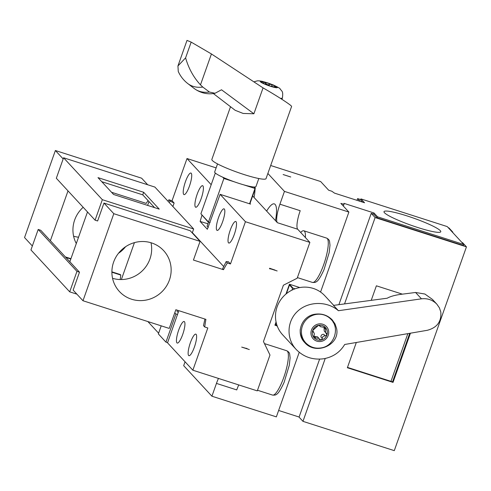 <?xml version="1.0" encoding="UTF-8"?>
<svg xmlns="http://www.w3.org/2000/svg" width="491" height="491" viewBox="0 0 491 491"><rect width="100%" height="100%" fill="white"/><g stroke="black" fill="none" stroke-linecap="round" stroke-linejoin="round"><path stroke-width="0.74" d="M270.688 165.504L320.641 181.529L328.675 190.22L331.775 191.214A164.252 20.585 -160.5 0 1 334.475 193.116L364.537 202.758L360.983 198.916L360.621 199.941L362.677 202.163M461.878 242.425L462.553 242.646L466.45 246.856L375.13 217.556L371.233 213.346L373.768 214.156L377.18 217.844L377.542 216.819L373.989 212.977L343.939 203.335A164.252 20.585 -160.5 0 1 343.97 204.379L340.852 203.378L348.886 212.069L320.562 292.047M343.362 206.097L343.97 204.379M227.358 262.961A164.252 158.513 -42.8 0 0 223.485 269.7L222.626 268.773L226.136 261.635L227.358 262.961L230.475 263.962L245.432 221.717L309.87 242.388L297.178 278.231L283.405 285.216L263.458 341.54L269.976 355.036L257.284 390.879L192.853 370.208L207.81 327.963L204.716 326.969L203.489 325.643L204.907 319.052M204.716 326.969A164.252 158.513 -42.8 0 1 205.913 319.371L175.852 309.729L169.229 328.418L82.985 300.744L73.147 290.107L79.493 272.186L40.735 230.273L38.194 229.463L30.945 249.944L69.704 291.85L76.958 271.37L38.194 229.463M188.636 355.496A11.318 2.602 -72.2 0 0 188.925 355.687A11.318 2.602 -72.2 0 0 194.859 345.707A11.318 2.602 -72.2 0 0 195.841 334.138A11.318 2.602 -72.2 0 0 190.367 342.736A11.318 2.602 -72.2 0 0 188.636 355.496M176.944 342.859A11.318 2.602 -72.2 0 0 177.239 343.056A11.318 2.602 -72.2 0 0 183.174 333.07A11.318 2.602 -72.2 0 0 184.15 321.501A11.318 2.602 -72.2 0 0 178.681 330.099A11.318 2.602 -72.2 0 0 176.944 342.859M158.611 333.18L147.859 321.556M192.853 370.208L167.529 342.828L178.828 310.68M177.337 310.202L177.018 311.091A10.949 1.375 19.5 0 0 178.319 312.319M208.301 227.265A10.949 1.375 -160.5 0 1 207.116 226.106L208.558 222.03M246.23 348.272L247.047 348.635A15.055 3.462 -72.2 0 0 247.077 348.549M247.047 348.635L241.713 347.106L249.324 349.549M226.136 261.635L228.401 261.715L230.475 263.962M169.162 202.495L170.15 201.101L174.121 203.022L172.881 206.521M269.633 268.258L270.246 268.921L269.485 268.675L269.633 268.258L274.88 270.038A15.055 3.462 -72.2 0 0 274.911 269.952M174.121 203.022L172.04 200.776L187.003 158.538L216.12 167.879M170.15 201.101L168.922 199.776L172.04 200.776M270.246 268.921L269.927 268.35M208.436 222.374L202.004 215.052L200.125 221.459L207.945 223.761M200.125 221.459L207.355 229.279L220.115 194.338L250.557 204.103L249.993 203.495M325.551 329.375L324.091 327.792L324.195 331.026L325.65 332.61L325.564 327.595M325.257 335.905L323.796 334.322C321.973 334.224 321.004 335.083 320.875 336.906L322.335 338.489C322.452 336.673 323.428 335.807 325.257 335.905L326.951 334.966L325.656 332.61M318.935 338.367L317.474 336.789L314.369 336.384L315.83 337.961L318.929 338.373L319.751 339.545M319.445 339.115L321.206 340.042A7.666 7.396 137.2 0 0 325.582 327.626L320.414 326.656L319.807 325.717M319.506 325.49L320.028 326.055L318.481 325.355L312.736 330.431L313.706 332.438L312.699 331.345M312.97 331.848L313.233 332.063C314.375 332.91 314.608 334.156 313.927 335.801L314.123 337.802M325.582 327.626A7.666 7.396 137.2 0 0 312.736 330.431A7.666 7.396 137.2 0 0 314.099 337.777L315.83 337.961M314.099 337.777A7.666 7.396 137.2 0 0 321.206 340.042L322.335 338.489M326.576 333.401L326.245 333.113M300.216 329.498A17.246 16.645 137.2 0 0 304.5 341.515L305.721 342.828A17.246 16.645 137.2 0 1 307.078 318.898A17.246 16.645 137.2 0 1 331.044 319.408L329.823 318.094A17.246 16.645 137.2 0 0 328.534 316.842M304.395 342.196A17.793 17.173 137.2 0 0 308.741 345.4M333.371 322.624A17.793 17.173 137.2 0 0 331.18 318.849M421.45 298.829C427.532 298.141 432.663 299.927 436.849 304.175L439.396 307.826L440.801 311.981C441.581 321.568 437.076 327.675 427.287 330.302L344.676 344.486C339.999 352.317 332.972 357.08 323.594 358.774C312.798 360.13 303.671 357.037 296.208 349.482C286.081 338.661 286.769 321.083 297.712 311.159C308.52 301.106 327.19 300.903 338.416 310.717L421.45 298.829L415.57 292.476L424.887 294.023L432.405 299.381L436.849 304.175M315.32 314.179C322.004 313.338 327.657 315.259 332.272 319.929L335.028 323.888L336.556 328.387C340.484 344.817 315.799 355.772 304.696 342.528C295.22 333.058 301.689 315.805 315.32 314.179M338.416 310.717L333.487 305.39L387.239 298.209C390.069 296.546 394.445 295.281 400.361 294.41L415.57 292.476M333.708 305.359L324.876 295.809A28.742 27.742 137.2 0 0 284.94 294.956A28.742 27.742 137.2 0 0 282.669 334.837L296.208 349.482M409.733 333.315L392.542 381.863L347.487 367.403M407.849 333.641L390.959 381.354M402.35 294.146L376.382 285.811L371.233 300.345M356.313 342.491L347.37 367.734L393.033 382.385L392.542 381.863M393.033 382.385L410.451 333.193M101.747 181.688L142.752 194.841L154.585 207.638M148.086 200.61L146.183 203.384L111.537 192.269M111.887 272.21L120.798 275.07L120.191 279.532M65.855 257.444L70.821 259.033M448.246 227.683L448.921 227.904L452.812 232.114L452.143 231.899M360.142 201.347L357.595 198.603L360.738 199.61M377.18 217.844L463.424 245.518L463.786 244.493L447.233 226.59L360.983 198.916M377.542 216.819L463.786 244.493M384.484 212.75A30.111 3.775 19.5 0 0 414.447 226.412A30.111 3.775 19.5 0 0 440.771 231.758A30.111 3.775 19.5 0 0 413.649 218.145A30.111 3.775 19.5 0 0 383.999 211.652A30.111 3.775 19.5 0 0 384.484 212.75M452.812 232.114L452.684 232.482M357.595 198.603L356.982 200.334M371.233 213.346L338.894 304.672M319.604 359.142L299.068 417.129L302.965 421.346L325.226 358.473M375.13 217.556L344.547 303.911M466.45 246.856L394.285 450.646L302.965 421.346M143.66 192.282L97.997 177.632L113.581 194.479L159.244 209.129L143.66 192.282L142.752 194.841M121.369 279.545L134.436 242.628M147.619 205.404L148.976 201.574M120.798 275.07L120.313 274.543L111.887 271.842M65.371 256.916L70.937 258.702M76.897 294.158L69.704 291.85M290.758 284.651L289.831 284.706L293.023 288.156L295.066 288.812M293.023 288.156A27.373 26.422 137.2 0 0 292.556 288.34L291.912 290.15M373.989 212.977L373.59 214.101M223.485 269.7L193.436 260.058L200.058 241.369L113.808 213.695L103.969 203.059L97.623 220.981L95.088 220.171L56.33 178.258L63.578 157.777L154.904 187.077L193.663 228.99L192.263 232.943M95.088 220.171L102.343 199.69L63.578 157.777M102.343 199.69L193.663 228.99M112.556 278.311A30.111 29.061 137.2 0 0 149.945 258.947A30.111 29.061 137.2 0 0 151.007 242.744M69.851 261.758L87.49 211.952M76.958 271.37L79.493 272.186M76.301 243.542A30.111 29.061 -42.8 0 1 74.663 219.98A30.111 29.061 -42.8 0 1 83.175 207.288M125.579 246.728A30.111 29.061 -42.8 0 1 118.509 253.264M50.377 240.7L68.01 190.895M289.831 284.706L289.481 285.019L292.556 288.34M277.341 326.294L275.549 324.361L276.194 322.55M286.419 293.679L289.481 285.019M275.549 324.361L277.433 326.533M278.63 410.464L299.105 417.031M103.969 203.059L190.22 230.733L200.058 241.369M113.808 213.695L82.985 300.744M169.426 280.011A30.111 29.061 137.2 0 0 163.626 250.613A30.111 29.061 137.2 0 0 121.786 249.723A30.111 29.061 137.2 0 0 119.411 291.501A30.111 29.061 137.2 0 0 169.426 280.011M63.167 158.943L55.373 150.516L24.55 237.558L32.345 245.985M147.711 184.769L141.623 178.19L55.373 150.516M73.601 236.189A30.111 29.061 137.2 0 0 78.542 237.221M290.733 176.969L283.123 174.532L290.721 177.005M276.126 325.122L274.929 325.189L276.728 325.766M299.805 287.554L289.432 284.228L285.946 294.066M276.065 321.973L274.929 325.189M299.222 352.305L276.359 416.877L211.922 396.206L183.683 365.672L185.058 361.781M265.171 345.087A23.267 5.352 -72.2 0 0 264.612 343.933M168.032 201.273A164.252 158.513 -42.8 0 1 168.922 199.776M266.644 211.087A31.399 7.224 107.8 0 1 275.672 205.263A31.399 7.224 107.8 0 1 275.494 220.655L252.662 195.964M255.093 186.985A31.399 7.224 107.8 0 1 255.093 188.299M255.068 189.164A31.399 7.224 107.8 0 1 254.068 197.486M267.865 173.464L284.449 191.398L279.919 204.195A16.424 3.781 107.8 0 0 277.403 222.718L275.494 220.655M348.886 212.069L284.449 191.398M211.922 396.206L216.457 383.41A16.424 3.781 107.8 0 1 218.458 378.42M309.87 242.388L305.396 237.558A23.267 5.352 -72.2 0 0 303.812 230.782A23.267 5.352 -72.2 0 0 300.701 232.482L297.693 229.229A16.424 3.781 107.8 0 1 300.21 210.707L279.919 204.195M270.302 268.755L277.151 270.952M185.457 181.652A11.318 2.602 -72.2 0 0 183.726 194.411A11.318 2.602 -72.2 0 0 184.015 194.602A11.318 2.602 -72.2 0 0 189.949 184.622A11.318 2.602 -72.2 0 0 190.931 173.053A11.318 2.602 -72.2 0 0 185.457 181.652M230.261 230.089A11.318 2.602 -72.2 0 0 228.524 242.849A11.318 2.602 -72.2 0 0 228.812 243.045A11.318 2.602 -72.2 0 0 234.753 233.065A11.318 2.602 -72.2 0 0 235.729 221.49A11.318 2.602 -72.2 0 0 230.261 230.089M223.7 266.545L192.362 232.66M197.149 194.289A11.318 2.602 -72.2 0 0 195.412 207.049A11.318 2.602 -72.2 0 0 195.7 207.239A11.318 2.602 -72.2 0 0 201.635 197.259A11.318 2.602 -72.2 0 0 202.617 185.69A11.318 2.602 -72.2 0 0 197.149 194.289M218.575 217.452A11.318 2.602 -72.2 0 0 216.838 230.211A11.318 2.602 -72.2 0 0 217.126 230.408A11.318 2.602 -72.2 0 0 223.061 220.428A11.318 2.602 -72.2 0 0 224.043 208.853A11.318 2.602 -72.2 0 0 218.575 217.452M216.457 383.41L236.748 389.915A16.424 3.781 107.8 0 1 238.749 384.932M305.396 237.558L300.701 232.482M245.432 221.717L220.115 194.338M211.198 184.696L187.003 158.538M174.784 312.742L175.919 313.97L177.564 314.498M175.919 313.97L165.946 342.135L167.591 342.663M161.214 325.84L158.354 333.917L165.946 342.135M210.13 222.533L208.485 222.006L200.893 213.794L215.322 173.035M249.858 203.882L255.295 188.513A27.373 3.431 19.5 0 1 254.995 188.458L243.628 184.812A21.899 2.743 19.5 0 0 253.896 186.997L255.295 188.513M249.563 203.79L254.995 188.458M234.612 181.922L223.896 178.485L222.675 177.165A21.899 2.743 19.5 0 0 234.612 181.922A21.899 2.743 19.5 0 0 243.628 184.812M208.485 222.006L223.896 178.485M217.525 163.908L214.677 171.948A21.899 2.743 19.5 0 0 222.675 177.165M253.896 186.997A21.899 2.743 19.5 0 0 255.964 186.574L258.812 178.528M230.512 106.725L211.854 159.428A28.742 3.603 19.5 0 0 237.742 172.415A28.742 3.603 19.5 0 0 266.042 178.614L291.58 106.498C292.298 105.804 277.808 96.353 263.059 87.889L253.89 113.777L243.125 113.439L235.195 110.315L213.34 93.536M275.979 86.889L274.414 86.723C272.548 86.919 271.744 86.514 272.002 85.489L272.02 85.44M271.658 86.447L272.002 85.489L271.228 84.397L269.338 84.434C268.055 85.047 266.852 84.661 265.723 83.274L264.127 82.12L263.599 82.795L264.127 82.12A7.666 0.964 19.5 0 0 261.746 82.236L261.764 82.261A7.666 0.964 19.5 0 0 266.503 84.679A7.666 0.964 19.5 0 0 273.604 86.956A7.666 0.964 19.5 0 0 275.844 87.232A7.666 0.964 19.5 0 0 275.967 86.815A7.666 0.964 19.5 0 0 271.228 84.397A7.666 0.964 19.5 0 0 264.127 82.12M202.801 87.067L209.442 92.038A35.647 24.525 -52.5 0 1 194.319 88.589L187.82 83.599A35.647 24.525 -52.5 0 0 202.801 87.067L200.481 84.851L211.425 53.955L263.059 87.889M211.425 53.955L191.171 42.116L186.997 40.403L177.938 65.972L185.592 57.87L191.171 42.116M253.89 113.777L221.509 89.779L215.009 93.278L209.442 92.038M187.82 83.599C183.634 80.352 180.455 76.32 178.27 71.502L177.938 65.972M200.481 84.851C193.626 77.461 188.661 68.47 185.592 57.87M312.798 331.591L313.233 332.063M321.445 341.355A9.034 8.715 137.2 0 0 326.613 326.718A9.034 8.715 137.2 0 0 311.466 330.026A9.034 8.715 137.2 0 0 321.445 341.355M288.033 352.526A23.267 5.352 107.8 0 1 283.485 378.223A23.267 5.352 107.8 0 1 272.536 395.071C274.635 395.243 275.893 395.028 276.329 394.408C278.053 393.868 280.637 389.866 284.086 382.409L289.303 365.224L290.101 357.829L289.684 354.189C289.518 352.833 288.542 351.685 286.756 350.758A23.267 5.352 107.8 0 1 288.033 352.526M327.927 239.878A23.267 5.352 107.8 0 1 323.373 265.576A23.267 5.352 107.8 0 1 312.423 282.423C314.522 282.601 315.787 282.38 316.216 281.76C317.941 281.22 320.531 277.219 323.974 269.762L329.197 252.577L329.989 245.187L329.571 241.541C329.406 240.185 328.43 239.037 326.644 238.11A23.267 5.352 107.8 0 1 327.927 239.878M297.693 229.229L277.403 222.718M274.279 87.097L274.414 86.723M271.664 86.447L271.946 85.643M268.933 85.575L269.338 84.434M265.392 84.219L265.723 83.274M280.275 98.268A17.246 2.16 19.5 0 0 282.405 97.973C283.35 90.817 281.871 91.541 280.128 88.902C280.251 88.484 277.863 87.122 272.978 84.833L262.366 81.353L259.064 80.831L257.358 80.843L253.865 81.85M263.28 81.684A9.034 1.129 19.5 0 0 266.079 84.704A9.034 1.129 19.5 0 0 277.231 87.22A9.034 1.129 19.5 0 0 263.28 81.684M319.218 325.373L320.408 326.662M331.044 319.408C339.864 327.663 334.739 345.554 321.74 347.8C315.492 348.966 310.152 347.309 305.721 342.828M286.756 350.758L264.453 343.602M272.536 395.071L257.511 390.247M326.644 238.11L303.812 230.782M312.423 282.423L297.399 277.599M281.926 99.323L282.405 97.973M215.009 93.278C210.455 94.241 202.145 94.487 193.982 88.325"/></g></svg>
